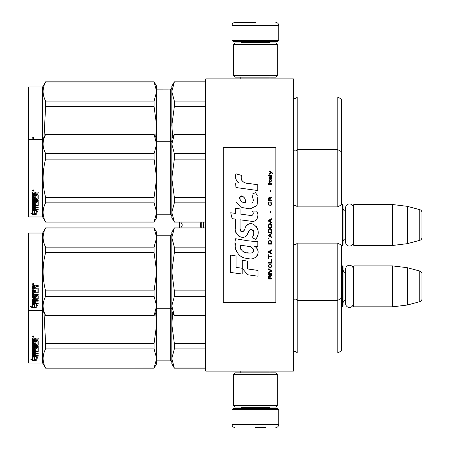 <?xml version="1.0" encoding="UTF-8"?>
<svg xmlns="http://www.w3.org/2000/svg" width="450" height="450" viewBox="0 0 450 450"><rect width="100%" height="100%" fill="white"/><g stroke="black" fill="none" stroke-linecap="round" stroke-linejoin="round"><path stroke-width="0.67" d="M293.377 228.234L293.377 211.118M293.377 371.104L293.377 78.896L205.712 78.896L205.712 371.104L293.377 371.104M257.777 78.896L255.392 78.896C235.71 78.896 235.71 78.896 255.392 78.896M341.589 245.453L342.467 245.453L342.467 204.547L341.589 204.547M342.467 245.453L343.052 244.868L343.052 205.132L342.467 204.547M345.623 211.433A3.504 3.504 147.9 0 1 343.052 208.052M345.623 238.567A3.504 3.504 32.2 0 0 343.052 241.948M353.863 204.547L353.863 245.453L353.278 244.868L353.278 205.132L353.863 204.547L392.726 204.547L407.34 206.342L419.782 209.672L419.782 240.328L407.34 243.658L407.34 206.342M353.863 245.453L392.726 245.453L392.726 204.547M392.726 245.453L407.34 243.658M421.948 212.496L421.948 237.504L421.948 212.496A2.919 2.919 -124.1 0 0 419.782 209.672M421.948 237.504A2.919 2.919 -55.9 0 1 419.782 240.328M341.589 306.816L342.467 306.816L342.467 265.911L341.814 265.911M342.467 306.816L343.052 306.236L343.052 266.496L342.467 265.911M345.623 272.796A3.504 3.504 147.9 0 1 343.052 269.415M345.623 299.931A3.504 3.504 32.2 0 0 343.052 303.311M353.863 265.911L353.863 306.816L353.278 306.236L353.278 266.496L353.863 265.911L392.726 265.911L407.34 267.705L419.782 271.035L419.782 301.691L407.34 305.027L407.34 267.705M353.863 306.816L392.726 306.816L392.726 265.911M392.726 306.816L407.34 305.027M421.948 273.859L421.948 298.868L421.948 273.859A2.919 2.919 -124.1 0 0 419.782 271.035M421.948 298.868A2.919 2.919 -55.9 0 1 419.782 301.691M201.786 222.081L201.786 227.919M200.132 227.919L200.672 225L200.132 222.081M179.415 227.919L179.415 222.081M180.855 222.081L182.351 225L180.855 227.919M200.672 225L182.351 225M232.014 409.674L233.184 408.504L277.599 408.504L278.764 409.674L232.014 409.674L232.014 424.581C232.189 426.353 233.162 427.326 234.934 427.5M255.392 427.5L265.618 427.5M278.764 40.326L232.014 40.326L233.184 41.496L277.599 41.496L278.764 40.326L278.764 25.419C278.595 23.648 277.616 22.674 275.844 22.5M255.392 22.5L234.934 22.5L255.392 22.5M233.471 405.585L277.307 405.585L275.844 407.048L234.934 407.048L233.471 405.585L233.471 374.316L277.307 374.316L275.844 372.859L234.934 372.859L233.471 374.316M277.307 44.415L233.471 44.415L234.934 42.953L275.844 42.953L277.307 44.415L277.307 75.684L275.844 77.141L234.934 77.141L233.471 75.684L277.307 75.684M353.278 242.257A3.831 3.831 0 0 1 349.453 246.083A3.831 3.831 0 0 1 345.623 242.257L345.623 207.743A3.831 3.831 0 0 1 349.453 203.917A3.831 3.831 0 0 1 353.278 207.743M353.278 303.621A3.831 3.831 0 0 1 349.453 307.446A3.831 3.831 0 0 1 345.623 303.621L345.623 269.111A3.831 3.831 0 0 1 349.453 265.281A3.831 3.831 0 0 1 353.278 269.111M337.793 352.986L341.589 350.792L341.589 245.312L337.793 243.118L337.793 352.986L297.174 352.986A2.34 2.34 0 0 0 293.479 352.299L293.377 352.401M174.347 368.184L171.816 363.797L171.816 358.481L174.347 368.184L205.712 368.184M156.623 235.226L170.651 235.226L170.651 360.877L156.623 360.877M170.651 360.877A1.17 1.17 -43.7 0 1 171.816 362.048M337.793 243.118L297.174 243.118L297.174 352.952A2.34 2.34 0 0 0 293.479 352.266L293.479 352.299M156.623 363.763L154.091 368.151L45.613 368.151L42.66 363.037L28.637 363.037L28.052 362.486L28.637 363.066L28.637 233.038L42.66 233.038L42.66 363.066L45.613 368.184L154.091 368.032L156.623 358.498L156.623 363.797L154.091 368.032M28.637 363.066L42.66 363.066M341.916 324.349L341.612 341.691L341.589 306.968M337.793 97.014L337.793 206.882L341.589 204.688L341.589 99.208L337.793 97.014L297.174 97.014A2.34 2.34 0 0 1 293.479 97.701L293.377 206.297M297.174 97.014L297.174 97.048A2.34 2.34 0 0 1 293.479 97.734L293.377 97.633M174.347 81.968L171.816 91.519L171.816 86.203L174.347 81.816L205.712 81.968M171.816 87.953A1.17 1.17 -136.3 0 1 170.651 89.123L156.623 89.123M28.637 86.934L28.052 87.514L28.052 216.382L28.637 216.962L28.637 86.934L42.66 86.934L45.613 81.816L154.091 81.816L156.623 86.203L156.623 91.502L154.091 81.816M42.66 86.934L45.613 81.816M341.589 108.298L341.589 143.032M172.148 234.236L171.816 237.589L171.816 232.307L174.347 227.919L171.816 237.589L171.816 271.755L174.347 290.858L174.347 296.364L171.816 305.916L171.816 324.315L174.347 343.423L174.347 348.93L205.712 348.93M174.347 343.423L205.712 343.423M174.347 368.032L205.712 368.032M174.347 348.93L171.816 358.481L172.148 355.129M172.761 312.834L171.816 324.315L172.148 317.616M171.816 362.014A1.17 1.17 -43.7 0 0 170.651 360.844L156.623 360.844M171.816 324.315L171.816 358.481M341.589 298.198L337.793 300.392L297.174 300.392A2.34 2.34 0 0 0 293.479 299.7L293.377 352.367M341.589 350.758L337.793 352.952L297.174 352.952M156.623 358.498L156.623 324.281L155.683 312.834M156.623 324.281L156.623 311.203L154.091 315.585L156.623 305.933L156.623 311.203M156.623 358.464L154.091 348.93L154.091 343.423L156.623 324.354M45.613 368.032C42.272 361.665 42.272 355.298 45.613 348.93L45.613 343.423L154.091 343.423M45.613 343.423L44.027 312.84M45.613 348.93L154.091 348.93M34.419 356.715L34.419 357.21L32.434 356.574L36.146 356.574L38.014 358.296L36.203 357.767L36.203 360.388L34.419 359.966L34.419 356.715L33.975 356.574M36.203 359.843L34.419 359.432M36.146 356.192L32.529 356.091M36.203 357.261L36.203 357.767L36.203 357.261L37.164 357.542M34.217 357.148L33.57 356.574M34.217 359.477L34.217 357.272L32.434 356.709L32.434 359.044M32.434 356.709L32.434 359.572L30.594 359.094L32.462 360.484L36.203 360.484L34.217 360.017L34.217 357.272M34.217 359.938L32.462 359.938L31.657 359.376M32.462 360.484L32.462 359.938M35.679 344.323L35.679 342.855L35.679 344.632L37.108 344.481L37.108 341.454L32.434 341.291L32.434 338.574L32.889 338.113L34.509 338.113L35.184 338.799L35.854 338.113L38.194 338.113L38.194 338.985L36.129 338.985L35.679 339.66L36.129 338.985M37.108 341.454L32.434 341.55L32.434 338.574M38.194 344.914L38.194 341.145L38.194 345.229L37.738 345.617L33.519 345.617L33.519 345.296L37.738 345.296L38.194 344.914M38.194 346.528L38.194 347.417L33.519 347.417L33.519 347.068L38.194 347.068L38.194 346.528L33.519 346.528L33.519 345.617M35.679 351.596L38.194 351.281L38.194 348.328L38.194 351.697L35.679 352.012L35.679 352.997L38.194 353.267L33.519 353.267L33.519 353.711L33.519 353.267M34.599 355.084L34.599 353.998L34.599 355.556L33.519 355.455L33.519 353.711L38.194 353.711L38.194 352.997M35.679 353.548L34.599 353.711M35.679 355.084L35.679 353.998L34.599 353.998M38.194 355.556L38.194 356.192L32.434 355.928L32.434 351.697L32.434 355.455L38.194 355.714L35.679 355.556L35.679 353.998M37.108 348.981L35.679 348.981L35.679 348.609L37.108 348.609L36.934 351.371L32.889 351.371L32.434 351.697M35.679 348.981L35.679 350.483L35.224 350.814L32.889 350.814L32.434 350.089L32.434 342.371L32.434 350.483L32.889 350.814M35.679 350.089L32.889 350.415M33.519 352.136L34.599 352.012L34.599 352.997L33.519 352.879L33.519 351.714L33.519 352.446M33.519 339.384L33.519 340.712L34.599 340.712L34.599 339.21L33.519 339.384M34.599 338.985L33.519 339.154M34.599 352.012L34.599 351.596L33.519 351.714M34.599 344.323L34.599 342.855L34.599 344.632L33.694 344.632L33.519 342.371L32.434 342.371M33.519 344.177L33.519 342.371M34.599 349.476L34.599 348.328L35.049 347.968L37.738 347.968L38.194 348.328M33.165 335.812L33.896 336.594L33.165 337.359L32.434 336.594L33.165 335.812M33.891 336.499L33.165 337.162L32.439 336.499M36.129 339.21L38.194 339.21L38.194 338.113M38.194 341.145L37.738 340.712L35.679 340.712L35.679 339.66M34.599 348.328L34.599 349.858L33.519 349.858L33.519 347.417M35.679 342.855L34.599 342.855M28.052 362.452L28.052 309.887L28.637 310.472L42.66 310.472L45.613 315.585L154.091 315.467M33.306 336.454L33.677 336.268L33.306 336.454M341.589 99.242L337.793 97.048L297.174 97.048L297.174 149.608A2.34 2.34 0 0 1 293.479 150.3L293.377 150.193M171.816 86.237L174.347 81.849L205.712 81.849M171.816 91.519L174.347 101.07L174.347 106.577L171.816 125.685L171.816 91.519L172.148 88.166M171.816 138.797L174.347 134.533L171.816 144.084L172.148 118.98M174.347 101.07L205.712 101.07M170.651 89.123L156.623 89.156M156.623 141.722L170.651 141.722L170.651 89.156A1.17 1.17 -136.3 0 0 171.816 87.986M171.816 125.685L172.761 137.16M174.347 106.577L205.712 106.577M44.021 97.228L45.613 101.07C42.272 94.703 42.272 88.335 45.613 81.968L154.091 81.849L156.623 86.237M156.623 212.428L156.623 217.693L154.091 222.081L156.623 212.428L156.623 178.211L154.091 159.143L154.091 153.636L156.623 144.101L156.623 125.646L154.091 106.577L154.091 101.07L156.623 91.502M156.623 125.646L156.623 91.536M155.683 137.166L156.623 125.719M44.027 137.16L45.613 106.577L154.091 106.577M45.613 106.577L45.613 101.07L154.091 101.07M45.613 81.968L154.091 81.968M28.052 87.547L28.637 86.962L42.66 86.962L42.66 139.528L45.613 134.415L154.091 134.415L156.623 138.797M35.612 139.528L38.194 139.483M32.434 139.944L32.889 139.483L34.751 139.528M33.165 137.177L33.896 137.959L33.165 138.724L32.434 137.959L33.165 137.177M33.891 137.863L33.165 138.527L32.439 137.863M33.306 137.818L33.677 137.632L33.306 137.818M297.174 243.118A2.34 2.34 0 0 1 293.479 243.804L293.377 299.807M174.347 296.364L205.712 296.364M174.347 290.858L205.712 290.858M171.816 237.589L174.347 247.146L174.347 252.647L171.816 271.755L171.816 305.916L174.347 315.467L205.712 315.467M174.347 315.467L205.712 315.585M171.816 305.916L172.148 302.563M171.816 271.755L172.148 265.05M174.347 228.037L205.712 228.037M174.347 247.146L205.712 247.146M171.816 309.448A1.17 1.17 -43.7 0 0 170.651 308.278L156.623 308.278M170.651 235.226A1.17 1.17 -136.3 0 0 171.816 234.056M174.347 252.647L205.712 252.647M42.66 233.038L45.613 227.919L154.091 227.919L156.623 232.307L156.623 237.572L154.091 227.919M44.021 243.298L45.613 247.146L154.091 247.146L156.623 237.572M156.623 305.933L156.623 271.716L154.091 252.647L154.091 247.146M156.623 271.716L156.623 237.611M156.623 305.899L154.091 296.364L154.091 290.858L156.623 271.789M45.613 315.467C42.272 309.099 42.272 302.732 45.613 296.364L45.613 290.858L154.091 290.858M45.613 290.858C42.272 278.123 42.272 265.387 45.613 252.647L154.091 252.647M45.613 252.647L45.613 247.146C42.272 240.773 42.272 234.405 45.613 228.037L154.091 228.037M45.613 296.364L154.091 296.364M34.419 304.149L34.419 304.644L32.434 304.014L36.146 304.014L38.014 305.73L36.203 305.201L36.203 307.822L34.419 307.401L34.419 304.149L33.975 304.014M36.203 307.277L34.419 306.866M36.146 303.626L32.529 303.525M36.203 304.695L36.203 305.201L36.203 304.695L37.164 304.976M34.217 304.582L33.57 304.014M34.217 306.911L34.217 304.712L32.434 304.144L32.434 306.478M32.434 304.144L32.434 307.012L30.594 306.529L32.462 307.918L36.203 307.918L34.217 307.451L34.217 304.712M34.217 307.373L32.462 307.373L31.657 306.81M32.462 307.918L32.462 307.373M35.679 291.763L35.679 290.289L35.679 292.067L37.108 291.915L37.108 288.889L32.434 288.726L32.434 286.014L32.889 285.553L34.509 285.553L35.184 286.234L35.854 285.553L38.194 285.553L38.194 286.419L36.129 286.419L35.679 287.094L36.129 286.419M37.108 288.889L32.434 288.984L32.434 286.014M38.194 292.348L38.194 288.585L38.194 292.663L37.738 293.051L33.519 293.051L33.519 292.731L37.738 292.731L38.194 292.348M38.194 293.963L38.194 294.851L33.519 294.851L33.519 294.502L38.194 294.502L38.194 293.963L33.519 293.963L33.519 293.051M35.679 299.031L38.194 298.716L38.194 295.762L38.194 299.132L35.679 299.447L35.679 300.431L38.194 300.701L33.519 300.701L33.519 301.146L33.519 300.701M34.599 302.524L34.599 301.433L34.599 302.991L33.519 302.889L33.519 301.146L38.194 301.146L38.194 300.431M35.679 300.983L34.599 301.146M35.679 302.524L35.679 301.433L34.599 301.433M38.194 302.991L38.194 303.626L32.434 303.368L32.434 299.132L32.434 302.889L38.194 303.148L35.679 302.991L35.679 301.433M37.108 296.415L35.679 296.415L35.679 296.044L37.108 296.044L36.934 298.811L32.889 298.811L32.434 299.132M35.679 296.415L35.679 297.917L35.224 298.249L32.889 298.249L32.434 297.523L32.434 289.806L32.434 297.917L32.889 298.249M35.679 297.523L32.889 297.849M33.519 299.571L34.599 299.447L34.599 300.431L33.519 300.313L33.519 299.149L33.519 299.88M33.519 286.819L33.519 288.152L34.599 288.152L34.599 286.644L33.519 286.819M34.599 286.419L33.519 286.594M34.599 299.447L34.599 299.031L33.519 299.149M34.599 291.763L34.599 290.289L34.599 292.067L33.694 292.067L33.519 289.806L32.434 289.806M33.519 291.611L33.519 289.806M34.599 296.91L34.599 295.762L35.049 295.402L37.738 295.402L38.194 295.762M33.165 283.247L33.896 284.029L33.165 284.799L32.434 284.029L33.165 283.247M33.891 283.933L33.165 284.602L32.439 283.933M36.129 286.644L38.194 286.644L38.194 285.553M38.194 288.585L37.738 288.152L35.679 288.152L35.679 287.094M34.599 295.762L34.599 297.298L33.519 297.298L33.519 294.851M35.679 290.289L34.599 290.289M28.052 309.887L28.052 233.618L28.637 233.038M33.306 283.888L33.677 283.702L33.306 283.888M341.612 254.413L341.916 271.755L341.612 289.091L341.589 254.402M341.589 151.802L337.793 149.608L297.174 149.608L297.174 206.882A2.34 2.34 0 0 0 293.479 206.196M171.816 144.084L174.347 153.636L174.347 159.143L171.816 178.245L171.816 144.084L172.148 140.732M172.148 171.546L171.816 178.245L174.347 197.353L174.347 202.854L205.712 202.854M174.347 197.353L205.712 197.353M174.347 221.963L171.816 217.693L171.816 212.411L174.347 221.963L205.712 221.963M174.347 202.854L171.816 212.411L172.148 209.059M174.347 134.533L205.712 134.533M174.347 153.636L205.712 153.636M171.816 140.552A1.17 1.17 -136.3 0 1 170.651 141.722L170.651 214.774L156.623 214.774M170.651 214.774A1.17 1.17 -43.7 0 1 171.816 215.944M171.816 178.245L171.816 212.411M174.347 159.143L205.712 159.143M337.793 206.882L297.174 206.882M156.623 144.067L154.091 134.415M28.052 140.113L28.637 139.528L42.66 139.528L42.66 216.962L45.613 222.081L154.091 221.963M44.021 149.794L45.613 153.636L154.091 153.636M156.623 178.211L156.623 144.101M156.623 212.389L154.091 202.854L154.091 197.353L156.623 178.284M45.613 221.963C42.272 215.595 42.272 209.227 45.613 202.854L45.613 197.353L154.091 197.353M45.613 197.353C42.272 184.618 42.272 171.877 45.613 159.143L154.091 159.143M45.613 159.143L45.613 153.636C42.272 147.268 42.272 140.901 45.613 134.533L154.091 134.533M45.613 202.854L154.091 202.854M34.419 210.645L34.419 211.14L32.434 210.504L36.146 210.504L38.014 212.226L36.203 211.691L36.203 214.318L34.419 213.896L34.419 210.645L33.975 210.504M36.203 213.773L34.419 213.356M36.146 210.122L32.529 210.021M36.203 211.191L36.203 211.691L36.203 211.191L37.164 211.472M34.217 211.078L33.57 210.504M34.217 213.407L34.217 211.202L32.434 210.639L32.434 212.974M32.434 210.639L32.434 213.502L30.594 213.024L32.462 214.408L36.203 214.408L34.217 213.947L34.217 211.202M34.217 213.862L32.462 213.862L31.657 213.306M32.462 214.408L32.462 213.862M35.679 198.253L35.679 196.785L35.679 198.562L37.108 198.405L37.108 195.384L32.434 195.221L32.434 192.504L32.889 192.043L34.509 192.043L35.184 192.729L35.854 192.043L38.194 192.043L38.194 192.915L36.129 192.915L35.679 193.59L36.129 192.915M37.108 195.384L32.434 195.48L32.434 192.504M38.194 198.844L38.194 195.075L38.194 199.159L37.738 199.547L33.519 199.547L33.519 199.226L37.738 199.226L38.194 198.844M38.194 200.458L38.194 201.347L33.519 201.347L33.519 200.998L38.194 200.998L38.194 200.458L33.519 200.458L33.519 199.547M35.679 205.526L38.194 205.211L38.194 202.258L38.194 205.622L35.679 205.942L35.679 206.927L38.194 207.197L33.519 207.197L33.519 207.641L33.519 207.197M34.599 209.014L34.599 207.922L34.599 209.486L33.519 209.379L33.519 207.641L38.194 207.641L38.194 206.927M35.679 207.478L34.599 207.641M35.679 209.014L35.679 207.922L34.599 207.922M38.194 209.486L38.194 210.122L32.434 209.857L32.434 205.622L32.434 209.379L38.194 209.638L35.679 209.486L35.679 207.922M37.108 202.911L35.679 202.911L35.679 202.534L37.108 202.534L36.934 205.301L32.889 205.301L32.434 205.622M35.679 202.911L35.679 204.412L35.224 204.744L32.889 204.744L32.434 204.013L32.434 196.301L32.434 204.412L32.889 204.744M35.679 204.013L32.889 204.345M33.519 206.066L34.599 205.942L34.599 206.927L33.519 206.809L33.519 205.644L33.519 206.376M33.519 193.314L33.519 194.642L34.599 194.642L34.599 193.14L33.519 193.314M34.599 192.915L33.519 193.084M34.599 205.942L34.599 205.526L33.519 205.644M34.599 198.253L34.599 196.785L34.599 198.562L33.694 198.562L33.519 196.301L32.434 196.301M33.519 198.101L33.519 196.301M34.599 203.406L34.599 202.258L35.049 201.898L37.738 201.898L38.194 202.258M33.165 189.743L33.896 190.524L33.165 191.289L32.434 190.524L33.165 189.743M33.891 190.429L33.165 191.093L32.439 190.429M36.129 193.14L38.194 193.14L38.194 192.043M38.194 195.075L37.738 194.642L35.679 194.642L35.679 193.59M34.599 202.258L34.599 203.788L33.519 203.788L33.519 201.347M35.679 196.785L34.599 196.785M28.637 216.962L42.66 216.962M33.306 190.384L33.677 190.198L33.306 190.384M341.612 160.909L341.916 178.245L341.612 195.587L341.589 160.892M272.458 173.599L272.458 172.986L269.471 170.944L269.471 171.557L270.776 172.474L269.471 173.599L269.471 174.206L271.215 172.778L272.458 173.599M271.463 279.056L271.463 278.443L270.157 278.443L270.157 276.711L271.463 275.895L271.463 275.181L270.034 276.097L269.657 275.383L269.038 275.383L268.599 276.097L268.537 279.056L271.463 279.056M268.537 274.359L271.463 274.359L271.463 273.752L268.537 273.752L268.537 274.359M268.537 272.931L271.463 271.299L271.463 270.484L268.537 268.847L268.537 269.46L271.086 270.889L268.537 272.317L268.537 272.931M268.537 265.584L268.976 267.727L269.533 268.031L271.024 267.727L271.463 266.4L271.024 264.257L269.224 264.049L268.537 265.584M268.537 262.519L268.537 263.132L271.463 263.132L271.463 259.459L271.086 259.459L271.086 262.519L268.537 262.519M271.463 250.47L271.463 249.862L268.537 251.494L268.537 252.309L271.463 253.946L271.463 253.333L270.714 252.922L270.714 250.881L271.463 250.47M271.024 240.368L270.467 240.058L268.976 240.368L268.537 241.695L268.537 244.142L271.463 244.142L271.463 241.695L271.024 240.368M268.976 239.243L268.537 238.326L268.976 239.243M268.537 235.873L271.463 237.504L271.463 236.891L270.714 236.486L270.714 234.444L271.463 234.034L271.463 233.421L268.537 235.058L268.537 235.873M271.277 229.236L270.467 228.521L268.976 228.831L268.537 230.158L268.537 232.605L271.463 232.605L271.277 229.236M271.277 224.336L270.467 223.622L268.976 223.926L268.537 225.253L268.537 227.706L271.463 227.706L271.277 224.336M270.405 213.002L270.405 211.573L270.096 211.573L270.096 213.002L270.405 213.002M268.537 184.314L271.463 184.314L271.463 183.701L268.537 183.701L268.537 184.314M271.401 177.474L271.463 176.355L269.781 176.659L269.471 178.397L269.843 179.618L269.843 177.171L270.157 177.069L270.219 178.802L270.714 179.618L271.339 179.213L271.401 177.474M268.852 254.762L268.537 254.762L268.537 258.637L268.852 258.637L268.852 257.006L271.463 257.006L271.463 256.393L268.852 256.393L268.852 254.762M271.463 218.722L268.537 220.354L268.537 221.169L271.463 222.806L271.463 222.193L270.714 221.782L270.714 219.741L271.463 219.336L271.463 218.722M270.962 182.07L271.463 180.641L270.838 181.558L269.719 181.558L269.471 180.439L269.471 181.558L268.976 181.558L268.976 182.07L269.471 182.07L269.471 182.886L269.719 182.07L270.962 182.07M271.024 201.977L270.714 201.876L271.024 204.632L270.467 205.245L269.1 204.941L268.914 203.304L269.286 201.876L268.723 202.388L268.599 204.733L269.224 205.757L270.467 205.858L271.277 205.144L271.463 203.304L271.024 201.977M271.463 200.447L270.157 200.447L270.157 198.709L271.463 197.893L271.463 197.179L270.034 198.096L269.657 197.381L269.038 197.381L268.599 198.096L268.537 201.06L271.463 201.06L271.463 200.447M270.405 191.464L270.405 190.035L270.096 190.035L270.096 191.464L270.405 191.464M271.463 175.534L271.463 175.028L268.537 175.028L268.537 175.534L271.463 175.534M247.826 183.459C242.657 182.801 240.519 180.101 241.408 175.359L235.974 173.807C234.793 177.491 235.811 180.512 239.023 182.863L235.682 183.049L235.935 187.521L257.777 190.536L257.777 184.759L245.801 183.032M255.561 192.628L251.949 194.22L255.561 192.628L257.197 195.463M240.058 228.51L240.058 219.797L250.447 221.153C256.652 223.172 259.937 215.634 256.601 211.05L252.546 211.05C253.952 213.795 253.249 215.263 250.425 215.454L240.053 214.003L240.053 208.946L235.311 208.125L235.311 213.384L230.715 212.76L232.144 218.655L235.311 219.088L235.311 228.51C234.051 235.142 244.316 241.425 247.517 233.977C248.586 230.057 250.504 228.836 253.271 230.321C254.244 232.976 253.817 235.434 251.994 237.684L255.999 239.445C259.723 233.291 258.817 228.178 253.271 224.111C249.266 222.874 246.504 224.229 244.997 228.172C244.941 231.986 239.344 233.207 240.058 228.51L241.222 231.638M254.706 241.476L247.579 240.744L235.586 238.748C233.336 247.438 237.403 258.407 247.826 258.396C255.572 261.591 262.513 251.032 254.706 246.437L257.811 246.263L257.811 241.476L254.706 241.476M242.257 260.235L242.257 268.262L247.624 274.776L258.002 276.193L258.002 270.411L247.624 268.982L247.624 261.163L242.257 260.235M230.687 272.458L242.207 274.033L242.207 268.251L236.053 267.384L236.053 255.994L230.687 255.066L230.687 272.458M275.844 147.566L223.245 147.566L223.245 302.434L275.844 302.434L275.844 147.566M244.519 182.554L243.428 181.879M241.672 180.219L241.071 178.695M235.648 178.312L235.918 179.061M251.949 194.22L253.513 200.796M252.624 202.466L251.449 203.091M236.25 202.146L241.931 207.523L250.149 208.901L257.046 205.504L257.777 197.376M255.999 239.445L257.923 235.035M258.142 231.654L257.889 229.764M256.472 226.603L255.904 225.889M248.985 223.796L246.189 225.962M244.001 230.338L243.343 231.317M243.051 231.564L242.426 231.834M247.022 234.996L248.304 232.571M249.429 230.366L249.75 229.939M250.284 229.489L250.999 229.208M251.229 229.179L253.755 231.626M253.8 233.117L253.553 234.568M236.053 232.436L236.604 233.662M238.618 236.031L239.799 236.734M241.706 237.296L242.601 237.375M244.761 237.015L246.037 236.199M252.546 211.05L253.192 212.788M252.225 215.286L251.1 215.482M251.252 221.237L252.18 221.282M253.716 221.214L254.863 220.888M256.157 220.14L256.899 219.403M257.614 217.761L257.856 215.488M249.941 241.082L248.046 240.817M252.934 258.384L254.874 257.844M257.276 255.825L257.754 254.779M258.131 252.641L258.103 251.708M257.934 250.656L256.719 248.209M235.429 243L235.221 245.7M235.637 249.322L236.627 251.899M241.088 256.348L242.213 256.939M244.912 202.804L243.152 202.314M240.857 201.037L239.76 199.018M239.721 198.804L239.754 197.359M241.481 195.913L242.533 196.093M243.664 196.785L244.474 198.034M244.868 199.052L245.233 200.357M247.826 246.206C252.692 245.239 256.41 253.356 249.857 253.058C243.653 253.299 240.452 250.667 240.261 245.16L249.311 246.504M251.28 247.224L251.786 247.517M253.058 248.58L253.491 249.508M253.575 250.262L253.519 250.718M253.491 251.241L252.579 252.428M250.926 253.052L250.543 253.074M248.912 252.962L246.774 252.653M245.273 252.321L242.933 251.438M241.239 250.144L240.272 248.282M240.137 247.168L240.176 245.925M269.781 278.443L268.852 278.443L269.224 275.895L269.719 276.199L269.781 278.443M268.914 265.584L269.286 264.662L270.714 264.662L271.086 265.584L270.9 267.114L269.286 267.317L268.914 265.584M270.467 250.982L270.467 252.821L268.785 251.904L270.467 250.982M268.914 241.695L269.286 240.773L270.714 240.773L271.086 243.529L268.914 243.529L268.914 241.695M270.467 234.546L270.467 236.385L268.785 235.463L270.467 234.546M268.914 230.158L269.286 229.236L270.714 229.236L271.086 231.992L268.914 231.992L268.914 230.158M268.914 225.253L269.286 224.336L270.714 224.336L271.086 227.093L268.914 227.093L268.914 225.253M270.776 177.069L271.215 177.986L270.962 179.111L270.405 178.189L270.405 177.069L270.776 177.069M270.467 219.842L270.467 221.681L268.785 220.764L270.467 219.842M269.781 200.447L268.852 200.447L269.224 197.893L269.719 198.203L269.781 200.447M245.632 202.916C241.138 202.494 239.344 200.317 240.244 196.38C243.934 196.155 245.734 198.332 245.632 202.916M203.963 222.081L203.963 227.919M203.434 222.081L203.434 227.919M241.509 407.048L241.509 407.34L269.269 407.34L270.439 408.504M278.764 409.674L278.764 424.581L232.014 424.581M269.269 42.953L269.269 42.66L241.509 42.66L240.339 41.496M232.014 40.326L232.014 25.419L278.764 25.419M37.738 345.617L37.738 345.296M35.224 350.814L35.224 350.415M37.738 293.051L37.738 292.731M35.224 298.249L35.224 297.849M37.738 199.547L37.738 199.226M35.224 204.744L35.224 204.345M240.806 371.104L240.806 372.859M269.972 371.104L269.972 372.859M269.269 407.048L269.269 407.34M241.509 407.34L240.339 408.504M278.764 424.581C278.595 426.353 277.622 427.326 275.844 427.5M240.806 78.896L240.806 77.141M269.972 78.896L269.972 77.141M241.509 42.953L241.509 42.66M269.269 42.66L270.439 41.496M232.014 25.419C232.189 23.648 233.162 22.674 234.934 22.5M277.307 405.585L277.307 374.316M233.471 44.415L233.471 75.684M45.613 368.184L154.091 368.184M205.712 81.816L174.347 81.816M341.916 125.651L341.612 108.309M205.712 368.151L174.347 368.151L171.816 363.763M37.108 348.716L35.679 348.716M341.612 306.979L341.916 324.315L341.589 341.668M341.589 108.332L341.916 125.685L341.612 143.021M171.816 311.203L174.347 315.585M205.712 227.919L174.347 227.919M45.613 315.585L154.091 315.585M37.108 296.151L35.679 296.151M205.712 222.081L174.347 222.081M205.712 134.415L174.347 134.415M45.613 222.081L154.091 222.081M37.108 202.646L35.679 202.646"/></g></svg>
